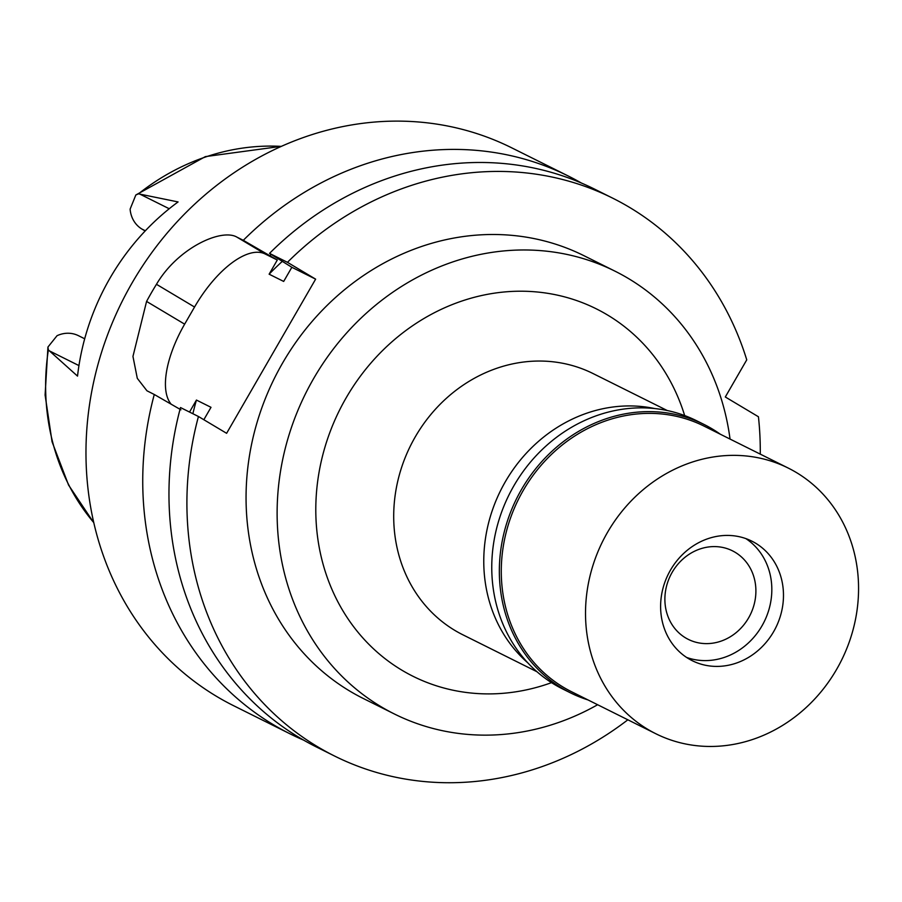 <?xml version="1.0" encoding="UTF-8"?>
<svg xmlns="http://www.w3.org/2000/svg" width="902" height="902" viewBox="0 0 902 902"><rect width="100%" height="100%" fill="white"/><g stroke="black" fill="none" stroke-linecap="round" stroke-linejoin="round"><path stroke-width="1.35" d="M84.687 338.78L78.451 335.679A28.492 25.617 116.5 0 0 57.04 335.702L47.941 347.044L48.358 349.92L77.527 376.111A229.706 206.457 116.5 0 1 178.077 201.935L138.468 193.84L135.841 194.979L130.113 209.129A28.492 25.617 116.5 0 0 141.997 229.108L145.154 230.991M282.225 261.456A272.1 244.566 116.5 0 0 269.123 274.185L277.297 260.035L243.292 240.315A311.675 280.139 -63.5 0 1 568.474 176.115L511.705 147.827A311.675 280.139 116.5 0 0 126.821 292.383A311.675 280.139 116.5 0 0 216.897 696.569A311.675 280.139 116.5 0 0 233.629 705.714L290.388 734.014A311.675 280.139 -63.5 0 1 273.656 724.87A311.675 280.139 -63.5 0 1 154.276 394.49L180.941 409.824M303.692 740.159A311.675 280.139 -63.5 0 1 290.388 734.014M269.957 255.661A285.934 256.991 -63.5 0 1 271.22 254.465M189.521 412.056L196.444 400.06A272.1 244.566 116.5 0 0 192.87 413.725M760.273 454.134A311.675 280.139 -63.5 0 0 758.435 416.758L725.309 396.981L746.755 359.842A311.675 280.139 -63.5 0 0 629.37 207.28A311.675 280.139 -63.5 0 0 612.638 198.136L594.689 189.183A311.675 280.139 116.5 0 0 269.518 253.383L287.456 262.324A311.675 280.139 -63.5 0 1 612.638 198.136M627.848 719.796A311.675 280.139 -63.5 0 1 334.552 756.023A311.675 280.139 -63.5 0 1 317.831 746.879A311.675 280.139 -63.5 0 1 198.44 416.498L226.616 433.31L315.632 279.146L287.456 262.324M615.006 271.175L583.944 255.694A247.362 222.332 116.5 0 0 278.481 370.418A247.362 222.332 116.5 0 0 349.965 691.203A247.362 222.332 116.5 0 0 363.247 698.464L394.309 713.944A247.362 222.332 -63.5 0 1 381.027 706.683A247.362 222.332 -63.5 0 1 309.544 385.898A247.362 222.332 -63.5 0 1 615.006 271.175A247.362 222.332 -63.5 0 1 628.277 278.425A247.362 222.332 -63.5 0 1 730.045 439.071M269.123 274.185L283.679 281.435L291.853 267.296L315.632 279.146M291.853 267.296L269.518 253.383M203.841 419.723L211 407.321L196.444 400.06M171.155 404.197A79.162 34.614 120.8 0 1 184.651 324.156L194.55 307.03A79.162 34.614 120.8 0 1 265.165 253.992L277.297 260.035M334.552 756.023L316.613 747.082A311.675 280.139 116.5 0 1 299.881 737.937A311.675 280.139 116.5 0 1 180.501 407.557L198.44 416.498M243.292 240.315L236.989 237.17C221.734 228.048 178.01 247.655 156.463 284.299A311.675 280.139 -63.5 0 0 146.575 301.426L132.955 356.425L137.296 378.333L146.958 390.791L154.276 394.49M568.474 176.115A311.675 280.139 -63.5 0 1 581.395 183.038M597.631 704.733A247.362 222.332 -63.5 0 1 394.309 713.944M684.663 415.563A205.306 184.538 116.5 0 0 607.26 314.832A205.306 184.538 116.5 0 0 346.109 397.929A205.306 184.538 116.5 0 0 402.044 670.287A205.306 184.538 116.5 0 0 551.528 682.645M667.232 410.523L593.054 373.552A145.944 131.173 116.5 0 0 412.834 441.236A145.944 131.173 116.5 0 0 455.003 630.498A145.944 131.173 116.5 0 0 462.839 634.782L537.017 671.764M527.907 662.936A145.944 131.173 -63.5 0 1 500.61 490.541A145.944 131.173 -63.5 0 1 654.694 408.55M735.119 552.283A49.475 44.469 116.5 0 0 732.469 550.829A49.475 44.469 116.5 0 0 671.37 573.773A49.475 44.469 116.5 0 0 685.667 637.939A49.475 44.469 116.5 0 0 688.327 639.383A49.475 44.469 116.5 0 0 749.415 616.438A49.475 44.469 116.5 0 0 735.119 552.283M745.841 538.584A66.793 60.028 -63.5 0 1 764.118 621.884A66.793 60.028 -63.5 0 1 686.602 657.434A66.793 60.028 -63.5 0 0 764.118 621.884A66.793 60.028 -63.5 0 0 745.841 538.584M688.666 658.731A66.793 60.028 116.5 0 0 692.251 660.692A66.793 60.028 116.5 0 0 774.728 629.709A66.793 60.028 116.5 0 0 755.425 543.094A66.793 60.028 116.5 0 0 751.84 541.144A66.793 60.028 116.5 0 0 669.363 572.116A66.793 60.028 116.5 0 0 688.666 658.731M647.873 729.391A148.413 133.395 -63.5 0 1 604.971 536.915A148.413 133.395 -63.5 0 1 788.258 468.082A148.413 133.395 -63.5 0 1 796.218 472.434A148.413 133.395 -63.5 0 1 839.108 664.909A148.413 133.395 -63.5 0 1 655.833 733.743A148.413 133.395 -63.5 0 1 647.873 729.391M788.258 468.082L704.011 426.094A148.413 133.395 116.5 0 0 520.736 494.927A148.413 133.395 116.5 0 0 563.626 687.403A148.413 133.395 116.5 0 0 571.597 691.755L655.833 733.743M587.935 699.907A149.901 134.736 -63.5 0 1 570.346 692.792A149.901 134.736 -63.5 0 1 562.307 688.395A149.901 134.736 -63.5 0 1 518.988 494.003A149.901 134.736 -63.5 0 1 704.09 424.47A149.901 134.736 -63.5 0 1 712.14 428.878A149.901 134.736 -63.5 0 1 720.36 434.245M704.09 424.47L696.524 420.704A149.901 134.736 116.5 0 0 511.411 490.226A149.901 134.736 116.5 0 0 554.73 684.629A149.901 134.736 116.5 0 0 562.78 689.027L570.346 692.792M48.358 349.92A225.32 202.51 116.5 0 0 93.763 522.585M78.948 365.592L49.384 350.867M145.357 230.777L141.997 229.108M281.277 146.395A225.32 202.51 116.5 0 0 138.468 193.84M139.878 194.122L169.226 208.745M236.989 237.17L265.165 253.992M194.55 307.03L156.463 284.299M146.575 301.426L184.651 324.156M93.808 522.777L68.552 485.039L52.068 441.788L45.1 395.053L47.941 347.044M135.841 194.979L205.385 156.61L281.458 146.316"/></g></svg>
